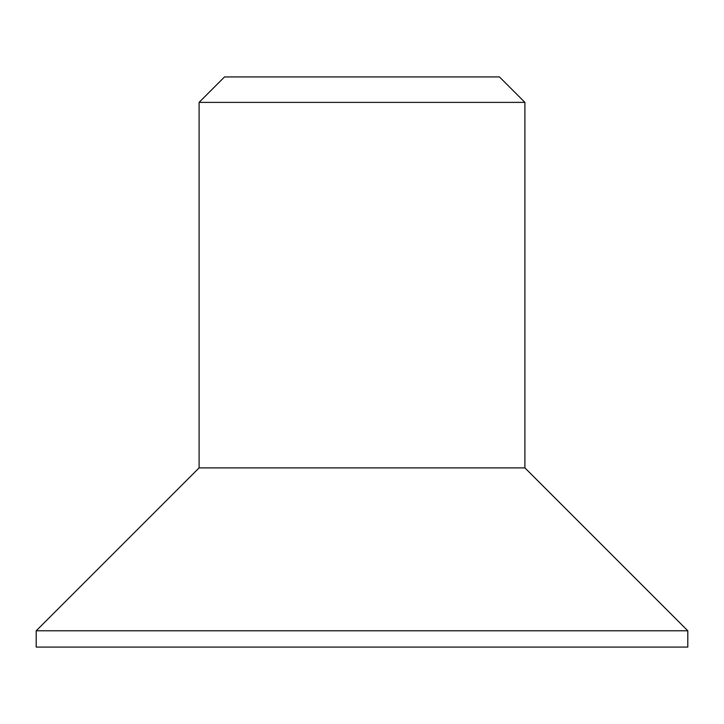 <?xml version="1.0" encoding="UTF-8"?>
<svg xmlns="http://www.w3.org/2000/svg" width="724" height="724" viewBox="0 0 724 724"><rect width="100%" height="100%" fill="white"/><g stroke="black" fill="none" stroke-linecap="round" stroke-linejoin="round"><path stroke-width="1.09" d="M199.1 102.383L224.549 76.925L499.451 76.925L524.9 102.383L199.1 102.383L199.1 467.885L524.9 467.885L687.8 630.785L687.8 647.075L36.2 647.075L36.2 630.785L687.8 630.785M524.9 102.383L524.9 467.885M199.1 467.885L36.2 630.785"/></g></svg>
